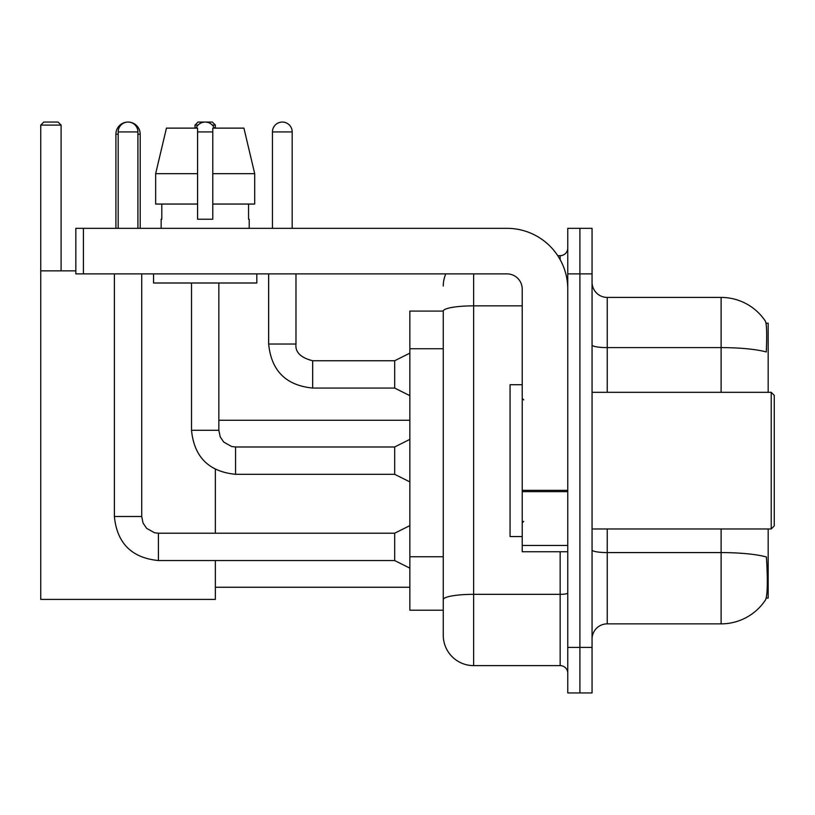 <?xml version="1.0" encoding="UTF-8"?>
<svg xmlns="http://www.w3.org/2000/svg" width="815" height="815" viewBox="0 0 815 815"><rect width="100%" height="100%" fill="white"/><g stroke="black" fill="none" stroke-linecap="round" stroke-linejoin="round"><path stroke-width="1.22" d="M768.178 392.321L768.178 323.229L766.019 323.229M766.212 598.047L768.178 598.047L768.178 528.966M443.258 311.086L409.853 311.086L409.853 610.201L443.258 610.201L443.258 635.252L443.258 311.086M592.057 639.042A15.179 15.179 0 0 1 607.236 623.862L721.112 623.862A53.138 53.138 0 0 0 765.54 599.871L765.234 600.329L765.54 599.871C767.363 595.592 767.781 583.346 766.793 563.124L766.395 556.981A53.138 9.23 180 0 0 721.112 552.58L721.112 528.966M579.903 647.395L579.903 692.944L592.057 692.944L592.057 647.395L579.903 647.395L579.903 692.944L567.76 692.944L567.76 647.395L579.903 647.395L579.903 273.891L579.903 647.395M567.76 647.395L567.76 228.343L579.903 228.343L579.903 273.891L579.903 228.343L592.057 228.343L592.057 647.395M721.112 392.321L721.112 347.608A53.138 9.23 180 0 1 766.294 351.978C767.017 334.486 766.721 324.238 765.417 321.232L765.417 321.232A53.138 53.138 0 0 0 721.112 297.424A53.138 53.138 0 0 1 765.234 320.957A53.138 53.138 0 0 0 721.112 297.424L607.236 297.424A15.179 15.179 0 0 1 592.057 282.235A15.179 15.179 0 0 0 607.236 297.424L607.236 392.321M473.627 273.891L473.627 665.611L560.17 665.611L560.17 551.745M557.745 255.666L560.17 255.666A7.59 7.59 0 0 0 567.76 248.076M443.258 618.544L443.258 604.883M567.76 673.21A7.59 7.59 0 0 0 560.17 665.611M443.258 286.034A30.369 30.369 0 0 1 445.795 273.891M473.627 665.611A30.369 30.369 0 0 1 443.258 635.252M254.708 204.045L254.708 173.677L243.919 128.128L254.708 173.677L254.708 204.045L212.776 204.045L212.776 128.128L243.919 128.128L254.708 173.677L212.776 173.677M197.597 173.677L155.655 173.677L166.443 128.128L155.655 173.677L166.443 128.128L197.597 128.128L197.597 219.225L212.776 219.225L212.776 204.045M115.903 228.343L115.903 134.2A12.144 12.144 0 0 1 128.057 122.056A9.872 9.872 0 0 1 137.918 131.928L137.918 228.343M140.2 228.343L140.2 134.2A12.144 12.144 0 0 0 128.057 122.056A9.872 9.872 0 0 0 118.185 131.928L118.185 228.343M215.354 560.547L215.354 599.412L40.75 599.412L40.75 125.092L43.786 122.056L58.059 122.056L61.094 125.092L40.75 125.092M61.094 270.855L61.094 125.092M40.75 270.855L75.826 270.855M215.354 533.214L215.354 469.399M198.065 125.092L195.009 125.092L198.045 122.056L212.318 122.056L215.354 125.092L215.354 128.128M215.354 125.092L212.308 125.092M195.009 125.092L195.009 128.128M409.853 568.136L394.674 560.547L394.674 533.214L409.853 525.624M114.385 273.891L114.385 516.516L141.718 516.516L141.718 273.891M196.079 128.128A9.872 9.872 0 0 1 214.294 128.128M409.853 481.899L394.674 474.31L394.674 446.977L409.853 439.387M191.515 282.999L191.515 430.279L218.848 430.279L218.848 282.999M567.76 551.745L522.211 551.745L522.211 490.345L567.76 490.345M567.76 289.07A60.728 60.728 0 0 0 507.022 228.343L83.415 228.343L83.415 273.891L507.022 273.891A15.179 15.179 0 0 1 522.211 289.07L522.211 490.345M83.415 273.891L75.826 273.891L75.826 228.343L83.415 228.343M161.156 219.225L161.808 219.225L161.156 219.225L161.156 228.343M249.217 219.225L248.555 219.225L249.217 219.225L249.217 228.343M248.555 204.045L248.555 219.225M212.776 219.225L197.597 219.225M161.808 219.225L161.808 204.045M153.556 273.891L153.556 282.999L256.807 282.999L256.807 273.891M197.597 204.045L155.655 204.045L155.655 173.677M771.214 392.321L774.25 395.356L774.25 525.93L771.214 528.966L771.214 392.321L592.057 392.321M522.211 384.721L510.058 384.721L510.058 536.555L522.211 536.555M272.444 228.343L272.444 131.928A9.872 9.872 0 0 1 282.316 122.056A9.872 9.872 0 0 1 292.188 131.928L292.188 228.343M409.853 395.662L394.674 388.062L394.674 360.739L409.853 353.139M268.655 273.891L268.655 344.032L295.977 344.032L295.977 273.891M443.258 348.728L409.853 348.728M443.258 556.737L409.853 556.737M721.112 623.862L721.112 552.58L607.236 552.58L607.236 623.862M765.417 321.232A53.138 53.138 0 0 0 721.112 297.424L721.112 347.608L607.236 347.608A15.179 2.639 0 0 1 592.057 344.969M592.057 273.891L567.76 273.891M607.236 528.966L607.236 552.58A15.179 2.639 0 0 1 592.057 549.942M567.76 593.014A7.59 1.314 0 0 1 560.17 594.339L473.627 594.339A30.369 5.277 180 0 0 443.258 599.606M443.258 311.126A30.369 5.277 180 0 1 473.627 305.859L522.211 305.859M560.17 259.669L560.17 255.666M118.185 134.2L115.903 134.2M140.2 134.2L137.918 134.2M394.674 560.547L158.416 560.547C131.704 557.908 117.024 543.228 114.385 516.516C117.024 543.228 131.704 557.908 158.416 560.547C131.704 557.908 117.024 543.228 114.385 516.516C117.024 543.228 131.704 557.908 158.416 560.547C131.704 557.908 117.024 543.228 114.385 516.516C117.024 543.228 131.704 557.908 158.416 560.547C131.704 557.908 117.024 543.228 114.385 516.516C117.024 543.228 131.704 557.908 158.416 560.547C131.704 557.908 117.024 543.228 114.385 516.516C117.024 543.228 131.704 557.908 158.416 560.547C131.704 557.908 117.024 543.228 114.385 516.516C117.024 543.228 131.704 557.908 158.416 560.547L158.416 533.244M118.185 131.928L137.918 131.928M394.674 474.31L235.555 474.31C208.834 471.661 194.164 456.991 191.515 430.279C194.164 456.991 208.834 471.661 235.555 474.31C208.834 471.661 194.164 456.991 191.515 430.279C194.164 456.991 208.834 471.661 235.555 474.31C208.834 471.661 194.164 456.991 191.515 430.279C194.164 456.991 208.834 471.661 235.555 474.31C208.834 471.661 194.164 456.991 191.515 430.279C194.164 456.991 208.834 471.661 235.555 474.31C208.834 471.661 194.164 456.991 191.515 430.279C194.164 456.991 208.834 471.661 235.555 474.31C208.834 471.661 194.164 456.991 191.515 430.279C194.164 456.991 208.834 471.661 235.555 474.31L235.555 447.007M197.597 131.928L212.776 131.928M567.76 491.659L522.211 491.659M522.211 545.469L567.76 545.469M394.674 388.062L312.685 388.062C285.963 385.424 271.293 370.744 268.655 344.032C271.293 370.744 285.963 385.424 312.685 388.062C285.963 385.424 271.293 370.744 268.655 344.032C271.293 370.744 285.963 385.424 312.685 388.062C285.963 385.424 271.293 370.744 268.655 344.032C271.293 370.744 285.963 385.424 312.685 388.062C285.963 385.424 271.293 370.744 268.655 344.032C271.293 370.744 285.963 385.424 312.685 388.062C285.963 385.424 271.293 370.744 268.655 344.032C271.293 370.744 285.963 385.424 312.685 388.062C285.963 385.424 271.293 370.744 268.655 344.032C271.293 370.744 285.963 385.424 312.685 388.062C285.963 385.424 271.293 370.744 268.655 344.032C271.293 370.744 285.963 385.424 312.685 388.062C285.963 385.424 271.293 370.744 268.655 344.032C271.293 370.744 285.963 385.424 312.685 388.062L312.685 360.76C300.633 357.704 295.061 352.131 295.977 344.032C295.061 352.131 300.633 357.704 312.685 360.739C300.633 357.704 295.061 352.131 295.977 344.032C295.061 352.131 300.633 357.704 312.685 360.739C300.633 357.704 295.061 352.131 295.977 344.032C295.061 352.131 300.633 357.704 312.685 360.739C300.633 357.704 295.061 352.131 295.977 344.032C295.061 352.131 300.633 357.704 312.685 360.739C300.633 357.704 295.061 352.131 295.977 344.032C295.061 352.131 300.633 357.704 312.685 360.739C300.633 357.704 295.061 352.131 295.977 344.032C295.061 352.131 300.633 357.704 312.685 360.739C300.633 357.704 295.061 352.131 295.977 344.032C295.061 352.131 300.633 357.704 312.685 360.739C300.633 357.704 295.061 352.131 295.977 344.032C295.061 352.131 300.633 357.704 312.685 360.739L394.674 360.739M272.444 131.928L292.188 131.928M215.354 587.269L409.853 587.269M218.848 420.255L409.853 420.255M141.718 516.516L143.043 523.036L146.608 528.324L154.514 532.755L158.416 533.214L394.674 533.214M394.674 446.977L235.555 446.977L231.643 446.508L223.738 442.087L220.172 436.789L218.848 430.279M592.057 528.966L771.214 528.966M523.729 399.91L522.211 398.392M523.729 521.376L522.211 522.894M268.655 344.032C271.293 370.744 285.963 385.424 312.685 388.062M295.977 344.032C295.061 352.131 300.633 357.704 312.685 360.739"/></g></svg>
